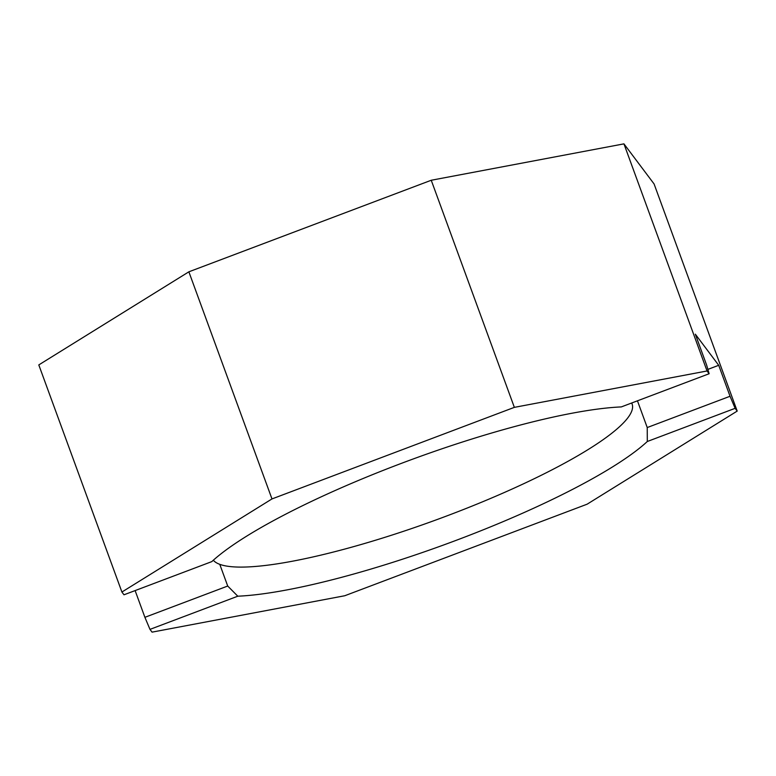 <?xml version="1.0" encoding="UTF-8"?>
<svg xmlns="http://www.w3.org/2000/svg" width="776" height="776" viewBox="0 0 776 776"><rect width="100%" height="100%" fill="white"/><g stroke="black" fill="none" stroke-linecap="round" stroke-linejoin="round"><path stroke-width="1.16" d="M219.773 564.336L227.717 586.035L144.899 617.318L135.121 590.585M227.717 586.035L237.796 596.201L149.981 629.375L144.899 617.318M707.877 369.386L718.712 365.292L730.041 396.264L735.124 408.321L737.2 411.086L587.131 504.187L344.757 595.745L152.057 632.139L149.981 629.375M709.128 373.741L621.314 406.915A246.108 45.619 159.9 0 0 400.969 463.524A246.108 45.619 159.9 0 0 211.799 561.62L123.985 594.794L121.91 592.03L38.8 364.914L188.869 271.813L431.243 180.255L623.943 143.861L707.052 370.976L709.128 373.741L706.655 365.147L695.315 334.175L718.712 365.292M735.124 408.321L647.31 441.495L647.232 427.547L730.041 396.264M237.796 596.201A246.108 45.619 159.9 0 0 458.15 539.592A246.108 45.619 159.9 0 0 647.31 441.495M121.91 592.03L271.978 498.929L514.352 407.361L707.052 370.976M637.455 400.814L647.232 427.547M623.943 143.861L654.09 183.97L737.2 411.086M514.352 407.361L431.243 180.255M271.978 498.929L188.869 271.813M631.654 403.006A223.731 41.468 -20.1 0 1 632.11 404.024A223.731 41.468 -20.1 0 1 482.643 501.771A223.731 41.468 -20.1 0 1 238.872 567.081A223.731 41.468 -20.1 0 1 213.322 560.233M632.11 404.024L631.722 402.986"/></g></svg>
